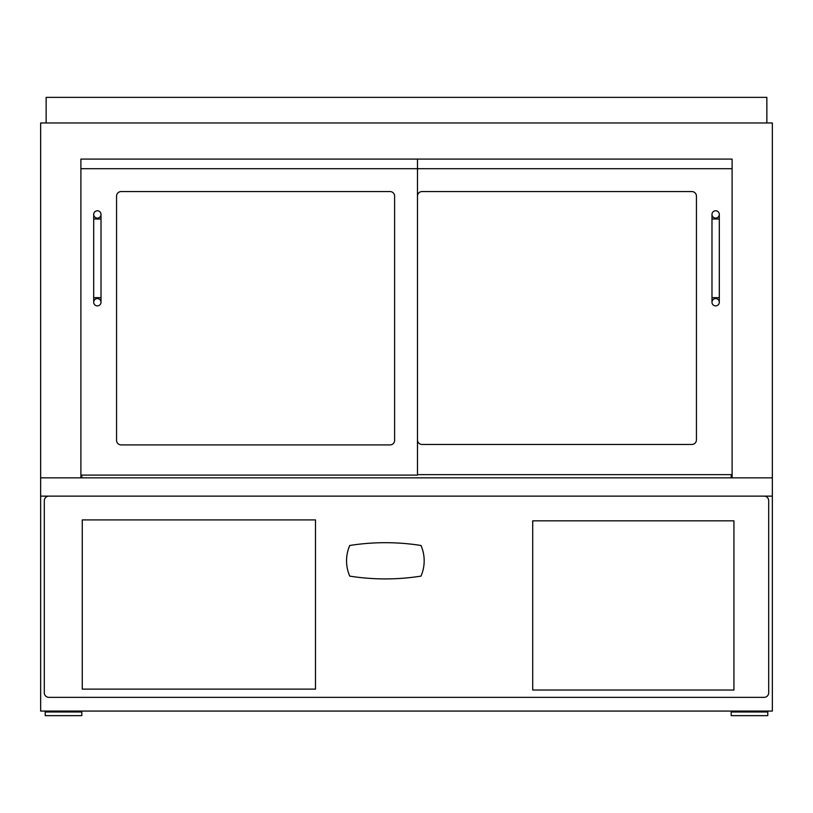 <?xml version="1.0" encoding="UTF-8"?>
<svg xmlns="http://www.w3.org/2000/svg" width="813" height="813" viewBox="0 0 813 813"><rect width="100%" height="100%" fill="white"/><g stroke="black" fill="none" stroke-linecap="round" stroke-linejoin="round"><path stroke-width="1.22" d="M80.894 477.841L80.894 159.094L417.476 159.094L417.476 168.698L80.894 168.698L80.894 159.094L732.107 159.094L732.107 477.841M40.65 122.966L40.65 496.133L772.35 496.133L772.35 122.966L40.65 122.966M81.808 477.841L81.808 475.097M731.192 477.841L731.192 474.64M46.138 122.966L46.138 97.357L766.862 97.357L766.862 122.966M394.61 196.136A4.573 4.573 0 0 0 390.037 191.563A4.573 4.573 0 0 1 394.61 196.136L394.61 440.341A4.573 4.573 0 0 1 390.037 444.914L121.137 444.914A4.573 4.573 0 0 1 116.564 440.341L116.564 196.136A4.573 4.573 0 0 1 121.137 191.563L390.037 191.563M121.137 191.563A4.573 4.573 0 0 0 116.564 196.136M80.894 475.097L417.476 475.097L417.476 168.698L732.107 168.698L732.107 159.094L417.476 159.094M696.436 196.136A4.573 4.573 0 0 0 691.863 191.563A4.573 4.573 0 0 1 696.436 196.136L696.436 439.884A4.573 4.573 0 0 1 691.863 444.457A4.573 4.573 0 0 0 696.436 439.884M422.049 191.563A4.573 4.573 0 0 0 417.476 196.136A4.573 4.573 0 0 1 422.049 191.563L691.863 191.563M417.476 439.884A4.573 4.573 0 0 0 422.049 444.457A4.573 4.573 0 0 1 417.476 439.884M691.863 444.457L422.049 444.457M417.476 474.64L732.107 474.64M101.015 302.233A3.659 3.659 0 0 1 97.357 305.891A3.659 3.659 0 0 1 93.698 302.233A3.659 3.659 0 0 1 97.357 298.574A3.659 3.659 0 0 1 101.015 302.233A3.659 3.659 0 0 1 97.357 305.891A3.659 3.659 0 0 1 93.698 302.233A3.659 3.659 0 0 1 97.357 298.574A3.659 3.659 0 0 1 101.015 302.233L101.015 297.66L93.698 297.66L93.698 214.429A3.659 3.659 0 0 0 97.357 218.087A3.659 3.659 0 0 0 101.015 214.429A3.659 3.659 0 0 0 97.357 210.77A3.659 3.659 0 0 0 93.698 214.429M711.985 302.233A3.659 3.659 0 0 1 715.643 298.574A3.659 3.659 0 0 1 719.302 302.233A3.659 3.659 0 0 1 715.643 305.891A3.659 3.659 0 0 1 711.985 302.233L711.985 214.429A3.659 3.659 0 0 0 715.643 218.087A3.659 3.659 0 0 0 719.302 214.429A3.659 3.659 0 0 0 715.643 210.77A3.659 3.659 0 0 0 711.985 214.429M772.35 477.841L40.65 477.841M40.65 496.133L40.65 711.07L772.35 711.07L772.35 496.133M764.118 496.133A4.573 4.573 0 0 1 768.692 500.706L768.692 692.778A4.573 4.573 0 0 1 764.118 697.351L48.882 697.351A4.573 4.573 0 0 1 44.309 692.778L44.309 500.706A4.573 4.573 0 0 1 48.882 496.133M349.742 545.482A38.414 38.414 0 0 0 349.742 576.122A228.656 228.656 0 0 0 420.992 576.122A38.414 38.414 0 0 0 420.992 545.482A228.656 228.656 0 0 0 349.742 545.482M532.718 690.034L733.936 690.034L733.936 520.828L532.718 520.828L532.718 690.034M82.265 689.119L315.495 689.119L315.495 519.914L82.265 519.914L82.265 689.119M767.777 711.985L731.192 711.985L731.192 715.643L767.777 715.643L767.777 711.985M744.911 711.985L744.911 711.07M81.808 711.985L45.223 711.985L45.223 715.643L81.808 715.643L81.808 711.985M58.943 711.985L58.943 711.07M48.882 97.357L71.747 97.357M764.118 97.357L741.253 97.357M101.015 297.66L101.015 219.002L93.698 219.002M711.985 219.002L719.302 219.002L719.302 297.66L711.985 297.66M93.698 297.66L93.698 302.233M101.015 219.002L101.015 214.429M719.302 297.66L719.302 302.233M719.302 219.002L719.302 214.429M754.058 711.07L754.058 711.985M68.089 711.07L68.089 711.985"/></g></svg>
